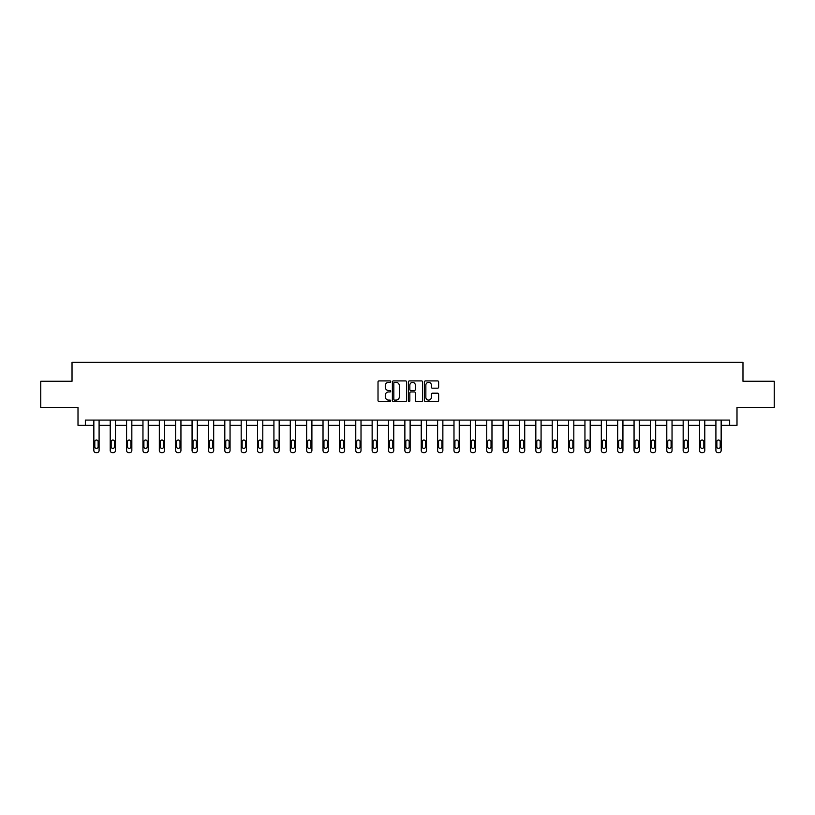 <?xml version="1.0" encoding="UTF-8"?>
<svg xmlns="http://www.w3.org/2000/svg" width="815" height="815" viewBox="0 0 815 815"><rect width="100%" height="100%" fill="white"/><g stroke="black" fill="none" stroke-linecap="round" stroke-linejoin="round"><path stroke-width="1.22" d="M390.711 381.644A0.723 0.723 0 0 0 389.988 380.921L379.046 380.921A1.029 1.029 0 0 0 378.017 381.95L378.017 400.491A1.029 1.029 0 0 0 379.046 401.52L389.988 401.52A0.723 0.723 0 0 0 390.711 400.807A0.723 0.723 0 0 0 389.988 400.084L388.572 400.084A3.301 3.301 0 0 1 385.281 396.783L385.281 395.244A3.301 3.301 0 0 1 388.572 391.944L389.988 391.944A0.723 0.723 0 0 0 390.711 391.22A0.723 0.723 0 0 0 389.988 390.507L388.572 390.507A3.301 3.301 0 0 1 385.281 387.207L385.281 385.658A3.301 3.301 0 0 1 388.572 382.367L389.988 382.367A0.723 0.723 0 0 0 390.711 381.644M437.604 388.185A1.029 1.029 0 0 0 438.633 387.156L438.633 381.95A1.029 1.029 0 0 0 437.604 380.921L425.45 380.921A1.029 1.029 0 0 0 424.421 381.95L424.421 400.491A1.029 1.029 0 0 0 425.45 401.52L437.604 401.52A1.029 1.029 0 0 0 438.633 400.491L438.633 394.216A1.029 1.029 0 0 0 437.604 393.187L432.398 393.187A1.029 1.029 0 0 0 431.369 394.216L431.369 397.323A2.751 2.751 0 0 1 428.619 400.084A2.751 2.751 0 0 1 425.858 397.323L425.858 385.118A2.751 2.751 0 0 1 428.619 382.367A2.751 2.751 0 0 1 431.369 385.118L431.369 387.156A1.029 1.029 0 0 0 432.398 388.185L437.604 388.185M85.351 425.328L85.351 420.082L729.649 420.082L729.649 425.328L736.994 425.328L736.994 407.49L774.25 407.49L774.25 381.257L742.974 381.257L742.974 362.369L72.026 362.369L72.026 381.257L40.75 381.257L40.75 407.49L78.006 407.49L78.006 425.328L93.847 425.328L93.847 450.532A2.099 2.099 174 0 0 95.946 452.631L96.995 452.631A2.099 2.099 174 0 0 99.094 450.532L99.094 420.082M406.603 381.95A1.029 1.029 0 0 0 405.564 380.921L393.411 380.921A1.029 1.029 0 0 0 392.382 381.95L392.382 400.491A1.029 1.029 0 0 0 393.411 401.52L405.564 401.52A1.029 1.029 0 0 0 406.603 400.491L406.603 381.95M409.436 380.921L421.589 380.921A1.029 1.029 0 0 1 422.618 381.95L422.618 400.491A1.029 1.029 0 0 1 421.589 401.52L416.384 401.52A1.029 1.029 0 0 1 415.355 400.491L415.355 392.973A1.029 1.029 0 0 0 414.326 391.944L410.872 391.944A1.029 1.029 0 0 0 409.843 392.973L409.843 400.807A0.723 0.723 0 0 1 409.12 401.52A0.723 0.723 0 0 1 408.397 400.807L408.397 381.95A1.029 1.029 0 0 1 409.436 380.921M99.094 425.328L110.219 425.328L110.219 450.532A2.099 2.099 174 0 0 112.317 452.631L113.367 452.631A2.099 2.099 174 0 0 115.465 450.532L115.465 420.082M115.465 425.328L126.59 425.328L126.59 450.532A2.099 2.099 174 0 0 128.689 452.631L129.738 452.631A2.099 2.099 174 0 0 131.836 450.532L131.836 420.082M131.836 425.328L142.961 425.328L142.961 450.532A2.099 2.099 174 0 0 145.06 452.631L146.109 452.631A2.099 2.099 174 0 0 148.208 450.532L148.208 420.082M148.208 425.328L159.322 425.328L159.322 450.532A2.099 2.099 174 0 0 161.421 452.631L162.47 452.631A2.099 2.099 174 0 0 164.579 450.532L164.579 420.082M164.579 425.328L175.694 425.328L175.694 450.532A2.099 2.099 174 0 0 177.792 452.631L178.842 452.631A2.099 2.099 174 0 0 180.94 450.532L180.94 420.082M180.94 425.328L192.065 425.328L192.065 450.532A2.099 2.099 174 0 0 194.164 452.631L195.213 452.631A2.099 2.099 174 0 0 197.312 450.532L197.312 420.082M197.312 425.328L208.436 425.328L208.436 450.532A2.099 2.099 174 0 0 210.535 452.631L211.584 452.631A2.099 2.099 174 0 0 213.683 450.532L213.683 420.082M213.683 425.328L224.808 425.328L224.808 450.532A2.099 2.099 174 0 0 226.906 452.631L227.956 452.631A2.099 2.099 174 0 0 230.054 450.532L230.054 420.082M230.054 425.328L241.179 425.328L241.179 450.532A2.099 2.099 174 0 0 243.278 452.631L244.327 452.631A2.099 2.099 174 0 0 246.425 450.532L246.425 420.082M246.425 425.328L257.55 425.328L257.55 450.532A2.099 2.099 174 0 0 259.649 452.631L260.698 452.631A2.099 2.099 174 0 0 262.797 450.532L262.797 420.082M262.797 425.328L273.921 425.328L273.921 450.532A2.099 2.099 174 0 0 276.02 452.631L277.069 452.631A2.099 2.099 174 0 0 279.168 450.532L279.168 420.082M279.168 425.328L290.283 425.328L290.283 450.532A2.099 2.099 174 0 0 292.381 452.631L293.431 452.631A2.099 2.099 174 0 0 295.529 450.532L295.529 420.082M295.529 425.328L306.654 425.328L306.654 450.532A2.099 2.099 174 0 0 308.753 452.631L309.802 452.631A2.099 2.099 174 0 0 311.901 450.532L311.901 420.082M311.901 425.328L323.025 425.328L323.025 450.532A2.099 2.099 174 0 0 325.124 452.631L326.173 452.631A2.099 2.099 174 0 0 328.272 450.532L328.272 420.082M328.272 425.328L339.397 425.328L339.397 450.532A2.099 2.099 174 0 0 341.495 452.631L342.545 452.631A2.099 2.099 174 0 0 344.643 450.532L344.643 420.082M344.643 425.328L355.768 425.328L355.768 450.532A2.099 2.099 174 0 0 357.866 452.631L358.916 452.631A2.099 2.099 174 0 0 361.014 450.532L361.014 420.082M361.014 425.328L372.139 425.328L372.139 450.532A2.099 2.099 174 0 0 374.238 452.631L375.287 452.631A2.099 2.099 174 0 0 377.386 450.532L377.386 420.082M377.386 425.328L388.511 425.328L388.511 450.532A2.099 2.099 174 0 0 390.609 452.631L391.658 452.631A2.099 2.099 174 0 0 393.757 450.532L393.757 420.082M393.757 425.328L404.872 425.328L404.872 450.532A2.099 2.099 174 0 0 406.97 452.631L408.03 452.631A2.099 2.099 174 0 0 410.128 450.532L410.128 420.082M410.128 425.328L421.243 425.328L421.243 450.532A2.099 2.099 174 0 0 423.342 452.631L424.391 452.631A2.099 2.099 174 0 0 426.49 450.532L426.49 420.082M426.49 425.328L437.614 425.328L437.614 450.532A2.099 2.099 174 0 0 439.713 452.631L440.762 452.631A2.099 2.099 174 0 0 442.861 450.532L442.861 420.082M442.861 425.328L453.986 425.328L453.986 450.532A2.099 2.099 174 0 0 456.084 452.631L457.134 452.631A2.099 2.099 174 0 0 459.232 450.532L459.232 420.082M459.232 425.328L470.357 425.328L470.357 450.532A2.099 2.099 174 0 0 472.456 452.631L473.505 452.631A2.099 2.099 174 0 0 475.603 450.532L475.603 420.082M475.603 425.328L486.728 425.328L486.728 450.532A2.099 2.099 174 0 0 488.827 452.631L489.876 452.631A2.099 2.099 174 0 0 491.975 450.532L491.975 420.082M491.975 425.328L503.099 425.328L503.099 450.532A2.099 2.099 174 0 0 505.198 452.631L506.247 452.631A2.099 2.099 174 0 0 508.346 450.532L508.346 420.082M508.346 425.328L519.471 425.328L519.471 450.532A2.099 2.099 174 0 0 521.569 452.631L522.619 452.631A2.099 2.099 174 0 0 524.717 450.532L524.717 420.082M524.717 425.328L535.832 425.328L535.832 450.532A2.099 2.099 174 0 0 537.931 452.631L538.98 452.631A2.099 2.099 174 0 0 541.079 450.532L541.079 420.082M541.079 425.328L552.203 425.328L552.203 450.532A2.099 2.099 174 0 0 554.302 452.631L555.351 452.631A2.099 2.099 174 0 0 557.45 450.532L557.45 420.082M557.45 425.328L568.575 425.328L568.575 450.532A2.099 2.099 174 0 0 570.673 452.631L571.723 452.631A2.099 2.099 174 0 0 573.821 450.532L573.821 420.082M573.821 425.328L584.946 425.328L584.946 450.532A2.099 2.099 174 0 0 587.045 452.631L588.094 452.631A2.099 2.099 174 0 0 590.192 450.532L590.192 420.082M590.192 425.328L601.317 425.328L601.317 450.532A2.099 2.099 174 0 0 603.416 452.631L604.465 452.631A2.099 2.099 174 0 0 606.564 450.532L606.564 420.082M606.564 425.328L617.689 425.328L617.689 450.532A2.099 2.099 174 0 0 619.787 452.631L620.836 452.631A2.099 2.099 174 0 0 622.935 450.532L622.935 420.082M622.935 425.328L634.06 425.328L634.06 450.532A2.099 2.099 174 0 0 636.158 452.631L637.208 452.631A2.099 2.099 174 0 0 639.306 450.532L639.306 420.082M639.306 425.328L650.421 425.328L650.421 450.532A2.099 2.099 174 0 0 652.53 452.631L653.579 452.631A2.099 2.099 174 0 0 655.678 450.532L655.678 420.082M655.678 425.328L666.792 425.328L666.792 450.532A2.099 2.099 174 0 0 668.891 452.631L669.94 452.631A2.099 2.099 174 0 0 672.039 450.532L672.039 420.082M672.039 425.328L683.164 425.328L683.164 450.532A2.099 2.099 174 0 0 685.262 452.631L686.312 452.631A2.099 2.099 174 0 0 688.41 450.532L688.41 420.082M688.41 425.328L699.535 425.328L699.535 450.532A2.099 2.099 174 0 0 701.634 452.631L702.683 452.631A2.099 2.099 174 0 0 704.781 450.532L704.781 420.082M704.781 425.328L715.906 425.328L715.906 450.532A2.099 2.099 174 0 0 718.005 452.631L719.054 452.631A2.099 2.099 174 0 0 721.153 450.532L721.153 420.082M721.153 425.328L729.649 425.328M394.552 382.367A0.723 0.723 0 0 0 393.828 383.091L393.828 399.36A0.723 0.723 0 0 0 394.552 400.084L396.039 400.084A3.301 3.301 0 0 0 399.34 396.783L399.34 385.658A3.301 3.301 0 0 0 396.039 382.367L394.552 382.367M415.355 385.169A2.751 2.751 0 0 0 412.594 382.418A2.751 2.751 0 0 0 409.843 385.169L409.843 389.478A1.029 1.029 0 0 0 410.872 390.507L414.326 390.507A1.029 1.029 0 0 0 415.355 389.478L415.355 385.169M94.795 446.752A1.681 1.681 6 0 0 96.476 448.433A1.681 1.681 6 0 0 98.146 446.752A1.681 1.681 -6 0 1 96.476 448.433A1.681 1.681 -6 0 1 94.795 446.752L94.795 441.72A1.681 1.681 -6 0 1 96.476 440.039A1.681 1.681 -6 0 1 98.146 441.72A1.681 1.681 6 0 0 96.476 440.039A1.681 1.681 6 0 0 94.795 441.72M93.847 420.082L93.847 450.532M98.146 441.72L98.146 446.752M111.166 446.752A1.681 1.681 6 0 0 112.837 448.433A1.681 1.681 6 0 0 114.518 446.752A1.681 1.681 -6 0 1 112.837 448.433A1.681 1.681 -6 0 1 111.166 446.752L111.166 441.72A1.681 1.681 -6 0 1 112.837 440.039A1.681 1.681 -6 0 1 114.518 441.72A1.681 1.681 6 0 0 112.837 440.039A1.681 1.681 6 0 0 111.166 441.72M127.527 446.752A1.681 1.681 6 0 0 129.208 448.433A1.681 1.681 6 0 0 130.889 446.752A1.681 1.681 -6 0 1 129.208 448.433A1.681 1.681 -6 0 1 127.527 446.752L127.527 441.72A1.681 1.681 -6 0 1 129.208 440.039A1.681 1.681 -6 0 1 130.889 441.72A1.681 1.681 6 0 0 129.208 440.039A1.681 1.681 6 0 0 127.527 441.72M110.219 420.082L110.219 450.532M114.518 441.72L114.518 446.752M126.59 420.082L126.59 450.532M130.889 441.72L130.889 446.752M143.898 446.752A1.681 1.681 6 0 0 145.579 448.433A1.681 1.681 6 0 0 147.26 446.752A1.681 1.681 -6 0 1 145.579 448.433A1.681 1.681 -6 0 1 143.898 446.752L143.898 441.72A1.681 1.681 -6 0 1 145.579 440.039A1.681 1.681 -6 0 1 147.26 441.72A1.681 1.681 6 0 0 145.579 440.039A1.681 1.681 6 0 0 143.898 441.72M160.27 446.752A1.681 1.681 6 0 0 161.951 448.433A1.681 1.681 6 0 0 163.632 446.752A1.681 1.681 -6 0 1 161.951 448.433A1.681 1.681 -6 0 1 160.27 446.752L160.27 441.72A1.681 1.681 -6 0 1 161.951 440.039A1.681 1.681 -6 0 1 163.632 441.72A1.681 1.681 6 0 0 161.951 440.039A1.681 1.681 6 0 0 160.27 441.72M176.641 446.752A1.681 1.681 6 0 0 178.322 448.433A1.681 1.681 6 0 0 180.003 446.752A1.681 1.681 -6 0 1 178.322 448.433A1.681 1.681 -6 0 1 176.641 446.752L176.641 441.72A1.681 1.681 -6 0 1 178.322 440.039A1.681 1.681 -6 0 1 180.003 441.72A1.681 1.681 6 0 0 178.322 440.039A1.681 1.681 6 0 0 176.641 441.72M142.961 420.082L142.961 450.532M147.26 441.72L147.26 446.752M159.322 420.082L159.322 450.532M163.632 441.72L163.632 446.752M175.694 420.082L175.694 450.532M180.003 441.72L180.003 446.752M193.012 446.752A1.681 1.681 6 0 0 194.693 448.433A1.681 1.681 6 0 0 196.374 446.752A1.681 1.681 -6 0 1 194.693 448.433A1.681 1.681 -6 0 1 193.012 446.752L193.012 441.72A1.681 1.681 -6 0 1 194.693 440.039A1.681 1.681 -6 0 1 196.374 441.72A1.681 1.681 6 0 0 194.693 440.039A1.681 1.681 6 0 0 193.012 441.72M192.065 420.082L192.065 450.532M196.374 441.72L196.374 446.752M209.384 446.752A1.681 1.681 6 0 0 211.065 448.433A1.681 1.681 6 0 0 212.735 446.752A1.681 1.681 -6 0 1 211.065 448.433A1.681 1.681 -6 0 1 209.384 446.752L209.384 441.72A1.681 1.681 -6 0 1 211.065 440.039A1.681 1.681 -6 0 1 212.735 441.72A1.681 1.681 6 0 0 211.065 440.039A1.681 1.681 6 0 0 209.384 441.72M208.436 420.082L208.436 450.532M212.735 441.72L212.735 446.752M225.755 446.752A1.681 1.681 6 0 0 227.426 448.433A1.681 1.681 6 0 0 229.107 446.752A1.681 1.681 -6 0 1 227.426 448.433A1.681 1.681 -6 0 1 225.755 446.752L225.755 441.72A1.681 1.681 -6 0 1 227.426 440.039A1.681 1.681 -6 0 1 229.107 441.72A1.681 1.681 6 0 0 227.426 440.039A1.681 1.681 6 0 0 225.755 441.72M224.808 420.082L224.808 450.532M229.107 441.72L229.107 446.752M242.126 446.752A1.681 1.681 6 0 0 243.797 448.433A1.681 1.681 6 0 0 245.478 446.752A1.681 1.681 -6 0 1 243.797 448.433A1.681 1.681 -6 0 1 242.126 446.752L242.126 441.72A1.681 1.681 -6 0 1 243.797 440.039A1.681 1.681 -6 0 1 245.478 441.72A1.681 1.681 6 0 0 243.797 440.039A1.681 1.681 6 0 0 242.126 441.72M241.179 420.082L241.179 450.532M245.478 441.72L245.478 446.752M258.487 446.752A1.681 1.681 6 0 0 260.168 448.433A1.681 1.681 6 0 0 261.849 446.752A1.681 1.681 -6 0 1 260.168 448.433A1.681 1.681 -6 0 1 258.487 446.752L258.487 441.72A1.681 1.681 -6 0 1 260.168 440.039A1.681 1.681 -6 0 1 261.849 441.72A1.681 1.681 6 0 0 260.168 440.039A1.681 1.681 6 0 0 258.487 441.72M257.55 420.082L257.55 450.532M261.849 441.72L261.849 446.752M274.859 446.752A1.681 1.681 6 0 0 276.54 448.433A1.681 1.681 6 0 0 278.221 446.752A1.681 1.681 -6 0 1 276.54 448.433A1.681 1.681 -6 0 1 274.859 446.752L274.859 441.72A1.681 1.681 -6 0 1 276.54 440.039A1.681 1.681 -6 0 1 278.221 441.72A1.681 1.681 6 0 0 276.54 440.039A1.681 1.681 6 0 0 274.859 441.72M273.921 420.082L273.921 450.532M278.221 441.72L278.221 446.752M291.23 446.752A1.681 1.681 6 0 0 292.911 448.433A1.681 1.681 6 0 0 294.592 446.752A1.681 1.681 -6 0 1 292.911 448.433A1.681 1.681 -6 0 1 291.23 446.752L291.23 441.72A1.681 1.681 -6 0 1 292.911 440.039A1.681 1.681 -6 0 1 294.592 441.72A1.681 1.681 6 0 0 292.911 440.039A1.681 1.681 6 0 0 291.23 441.72M290.283 420.082L290.283 450.532M294.592 441.72L294.592 446.752M307.601 446.752A1.681 1.681 6 0 0 309.282 448.433A1.681 1.681 6 0 0 310.963 446.752A1.681 1.681 -6 0 1 309.282 448.433A1.681 1.681 -6 0 1 307.601 446.752L307.601 441.72A1.681 1.681 -6 0 1 309.282 440.039A1.681 1.681 -6 0 1 310.963 441.72A1.681 1.681 6 0 0 309.282 440.039A1.681 1.681 6 0 0 307.601 441.72M306.654 420.082L306.654 450.532M310.963 441.72L310.963 446.752M323.973 446.752A1.681 1.681 6 0 0 325.654 448.433A1.681 1.681 6 0 0 327.324 446.752A1.681 1.681 -6 0 1 325.654 448.433A1.681 1.681 -6 0 1 323.973 446.752L323.973 441.72A1.681 1.681 -6 0 1 325.654 440.039A1.681 1.681 -6 0 1 327.324 441.72A1.681 1.681 6 0 0 325.654 440.039A1.681 1.681 6 0 0 323.973 441.72M323.025 420.082L323.025 450.532M327.324 441.72L327.324 446.752M340.344 446.752A1.681 1.681 6 0 0 342.025 448.433A1.681 1.681 6 0 0 343.696 446.752A1.681 1.681 -6 0 1 342.025 448.433A1.681 1.681 -6 0 1 340.344 446.752L340.344 441.72A1.681 1.681 -6 0 1 342.025 440.039A1.681 1.681 -6 0 1 343.696 441.72A1.681 1.681 6 0 0 342.025 440.039A1.681 1.681 6 0 0 340.344 441.72M339.397 420.082L339.397 450.532M343.696 441.72L343.696 446.752M356.715 446.752A1.681 1.681 6 0 0 358.386 448.433A1.681 1.681 6 0 0 360.067 446.752A1.681 1.681 -6 0 1 358.386 448.433A1.681 1.681 -6 0 1 356.715 446.752L356.715 441.72A1.681 1.681 -6 0 1 358.386 440.039A1.681 1.681 -6 0 1 360.067 441.72A1.681 1.681 6 0 0 358.386 440.039A1.681 1.681 6 0 0 356.715 441.72M355.768 420.082L355.768 450.532M360.067 441.72L360.067 446.752M373.076 446.752A1.681 1.681 6 0 0 374.757 448.433A1.681 1.681 6 0 0 376.438 446.752A1.681 1.681 -6 0 1 374.757 448.433A1.681 1.681 -6 0 1 373.076 446.752L373.076 441.72A1.681 1.681 -6 0 1 374.757 440.039A1.681 1.681 -6 0 1 376.438 441.72A1.681 1.681 6 0 0 374.757 440.039A1.681 1.681 6 0 0 373.076 441.72M372.139 420.082L372.139 450.532M376.438 441.72L376.438 446.752M389.448 446.752A1.681 1.681 6 0 0 391.129 448.433A1.681 1.681 6 0 0 392.81 446.752A1.681 1.681 -6 0 1 391.129 448.433A1.681 1.681 -6 0 1 389.448 446.752L389.448 441.72A1.681 1.681 -6 0 1 391.129 440.039A1.681 1.681 -6 0 1 392.81 441.72A1.681 1.681 6 0 0 391.129 440.039A1.681 1.681 6 0 0 389.448 441.72M388.511 420.082L388.511 450.532M392.81 441.72L392.81 446.752M405.819 446.752A1.681 1.681 6 0 0 407.5 448.433A1.681 1.681 6 0 0 409.181 446.752A1.681 1.681 -6 0 1 407.5 448.433A1.681 1.681 -6 0 1 405.819 446.752L405.819 441.72A1.681 1.681 -6 0 1 407.5 440.039A1.681 1.681 -6 0 1 409.181 441.72A1.681 1.681 6 0 0 407.5 440.039A1.681 1.681 6 0 0 405.819 441.72M404.872 420.082L404.872 450.532M409.181 441.72L409.181 446.752M422.19 446.752A1.681 1.681 6 0 0 423.871 448.433A1.681 1.681 6 0 0 425.552 446.752A1.681 1.681 -6 0 1 423.871 448.433A1.681 1.681 -6 0 1 422.19 446.752L422.19 441.72A1.681 1.681 -6 0 1 423.871 440.039A1.681 1.681 -6 0 1 425.552 441.72A1.681 1.681 6 0 0 423.871 440.039A1.681 1.681 6 0 0 422.19 441.72M421.243 420.082L421.243 450.532M425.552 441.72L425.552 446.752M438.562 446.752A1.681 1.681 6 0 0 440.243 448.433A1.681 1.681 6 0 0 441.924 446.752A1.681 1.681 -6 0 1 440.243 448.433A1.681 1.681 -6 0 1 438.562 446.752L438.562 441.72A1.681 1.681 -6 0 1 440.243 440.039A1.681 1.681 -6 0 1 441.924 441.72A1.681 1.681 6 0 0 440.243 440.039A1.681 1.681 6 0 0 438.562 441.72M437.614 420.082L437.614 450.532M441.924 441.72L441.924 446.752M454.933 446.752A1.681 1.681 6 0 0 456.614 448.433A1.681 1.681 6 0 0 458.285 446.752A1.681 1.681 -6 0 1 456.614 448.433A1.681 1.681 -6 0 1 454.933 446.752L454.933 441.72A1.681 1.681 -6 0 1 456.614 440.039A1.681 1.681 -6 0 1 458.285 441.72A1.681 1.681 6 0 0 456.614 440.039A1.681 1.681 6 0 0 454.933 441.72M453.986 420.082L453.986 450.532M458.285 441.72L458.285 446.752M471.304 446.752A1.681 1.681 6 0 0 472.975 448.433A1.681 1.681 6 0 0 474.656 446.752A1.681 1.681 -6 0 1 472.975 448.433A1.681 1.681 -6 0 1 471.304 446.752L471.304 441.72A1.681 1.681 -6 0 1 472.975 440.039A1.681 1.681 -6 0 1 474.656 441.72A1.681 1.681 6 0 0 472.975 440.039A1.681 1.681 6 0 0 471.304 441.72M470.357 420.082L470.357 450.532M474.656 441.72L474.656 446.752M487.676 446.752A1.681 1.681 6 0 0 489.346 448.433A1.681 1.681 6 0 0 491.027 446.752A1.681 1.681 -6 0 1 489.346 448.433A1.681 1.681 -6 0 1 487.676 446.752L487.676 441.72A1.681 1.681 -6 0 1 489.346 440.039A1.681 1.681 -6 0 1 491.027 441.72A1.681 1.681 6 0 0 489.346 440.039A1.681 1.681 6 0 0 487.676 441.72M486.728 420.082L486.728 450.532M491.027 441.72L491.027 446.752M504.037 446.752A1.681 1.681 6 0 0 505.718 448.433A1.681 1.681 6 0 0 507.399 446.752A1.681 1.681 -6 0 1 505.718 448.433A1.681 1.681 -6 0 1 504.037 446.752L504.037 441.72A1.681 1.681 -6 0 1 505.718 440.039A1.681 1.681 -6 0 1 507.399 441.72A1.681 1.681 6 0 0 505.718 440.039A1.681 1.681 6 0 0 504.037 441.72M503.099 420.082L503.099 450.532M507.399 441.72L507.399 446.752M520.408 446.752A1.681 1.681 6 0 0 522.089 448.433A1.681 1.681 6 0 0 523.77 446.752A1.681 1.681 -6 0 1 522.089 448.433A1.681 1.681 -6 0 1 520.408 446.752L520.408 441.72A1.681 1.681 -6 0 1 522.089 440.039A1.681 1.681 -6 0 1 523.77 441.72A1.681 1.681 6 0 0 522.089 440.039A1.681 1.681 6 0 0 520.408 441.72M519.471 420.082L519.471 450.532M523.77 441.72L523.77 446.752M536.779 446.752A1.681 1.681 6 0 0 538.46 448.433A1.681 1.681 6 0 0 540.141 446.752A1.681 1.681 -6 0 1 538.46 448.433A1.681 1.681 -6 0 1 536.779 446.752L536.779 441.72A1.681 1.681 -6 0 1 538.46 440.039A1.681 1.681 -6 0 1 540.141 441.72A1.681 1.681 6 0 0 538.46 440.039A1.681 1.681 6 0 0 536.779 441.72M535.832 420.082L535.832 450.532M540.141 441.72L540.141 446.752M553.151 446.752A1.681 1.681 6 0 0 554.832 448.433A1.681 1.681 6 0 0 556.513 446.752A1.681 1.681 -6 0 1 554.832 448.433A1.681 1.681 -6 0 1 553.151 446.752L553.151 441.72A1.681 1.681 -6 0 1 554.832 440.039A1.681 1.681 -6 0 1 556.513 441.72A1.681 1.681 6 0 0 554.832 440.039A1.681 1.681 6 0 0 553.151 441.72M552.203 420.082L552.203 450.532M556.513 441.72L556.513 446.752M569.522 446.752A1.681 1.681 6 0 0 571.203 448.433A1.681 1.681 6 0 0 572.874 446.752A1.681 1.681 -6 0 1 571.203 448.433A1.681 1.681 -6 0 1 569.522 446.752L569.522 441.72A1.681 1.681 -6 0 1 571.203 440.039A1.681 1.681 -6 0 1 572.874 441.72A1.681 1.681 6 0 0 571.203 440.039A1.681 1.681 6 0 0 569.522 441.72M568.575 420.082L568.575 450.532M572.874 441.72L572.874 446.752M585.893 446.752A1.681 1.681 6 0 0 587.574 448.433A1.681 1.681 6 0 0 589.245 446.752A1.681 1.681 -6 0 1 587.574 448.433A1.681 1.681 -6 0 1 585.893 446.752L585.893 441.72A1.681 1.681 -6 0 1 587.574 440.039A1.681 1.681 -6 0 1 589.245 441.72A1.681 1.681 6 0 0 587.574 440.039A1.681 1.681 6 0 0 585.893 441.72M584.946 420.082L584.946 450.532M589.245 441.72L589.245 446.752M602.265 446.752A1.681 1.681 6 0 0 603.935 448.433A1.681 1.681 6 0 0 605.616 446.752A1.681 1.681 -6 0 1 603.935 448.433A1.681 1.681 -6 0 1 602.265 446.752L602.265 441.72A1.681 1.681 -6 0 1 603.935 440.039A1.681 1.681 -6 0 1 605.616 441.72A1.681 1.681 6 0 0 603.935 440.039A1.681 1.681 6 0 0 602.265 441.72M601.317 420.082L601.317 450.532M605.616 441.72L605.616 446.752M618.626 446.752A1.681 1.681 6 0 0 620.307 448.433A1.681 1.681 6 0 0 621.988 446.752A1.681 1.681 -6 0 1 620.307 448.433A1.681 1.681 -6 0 1 618.626 446.752L618.626 441.72A1.681 1.681 -6 0 1 620.307 440.039A1.681 1.681 -6 0 1 621.988 441.72A1.681 1.681 6 0 0 620.307 440.039A1.681 1.681 6 0 0 618.626 441.72M617.689 420.082L617.689 450.532M621.988 441.72L621.988 446.752M634.997 446.752A1.681 1.681 6 0 0 636.678 448.433A1.681 1.681 6 0 0 638.359 446.752A1.681 1.681 -6 0 1 636.678 448.433A1.681 1.681 -6 0 1 634.997 446.752L634.997 441.72A1.681 1.681 -6 0 1 636.678 440.039A1.681 1.681 -6 0 1 638.359 441.72A1.681 1.681 6 0 0 636.678 440.039A1.681 1.681 6 0 0 634.997 441.72M634.06 420.082L634.06 450.532M638.359 441.72L638.359 446.752M651.368 446.752A1.681 1.681 6 0 0 653.049 448.433A1.681 1.681 6 0 0 654.73 446.752A1.681 1.681 -6 0 1 653.049 448.433A1.681 1.681 -6 0 1 651.368 446.752L651.368 441.72A1.681 1.681 -6 0 1 653.049 440.039A1.681 1.681 -6 0 1 654.73 441.72A1.681 1.681 6 0 0 653.049 440.039A1.681 1.681 6 0 0 651.368 441.72M650.421 420.082L650.421 450.532M654.73 441.72L654.73 446.752M667.74 446.752A1.681 1.681 6 0 0 669.421 448.433A1.681 1.681 6 0 0 671.102 446.752A1.681 1.681 -6 0 1 669.421 448.433A1.681 1.681 -6 0 1 667.74 446.752L667.74 441.72A1.681 1.681 -6 0 1 669.421 440.039A1.681 1.681 -6 0 1 671.102 441.72A1.681 1.681 6 0 0 669.421 440.039A1.681 1.681 6 0 0 667.74 441.72M666.792 420.082L666.792 450.532M671.102 441.72L671.102 446.752M684.111 446.752A1.681 1.681 6 0 0 685.792 448.433A1.681 1.681 6 0 0 687.473 446.752A1.681 1.681 -6 0 1 685.792 448.433A1.681 1.681 -6 0 1 684.111 446.752L684.111 441.72A1.681 1.681 -6 0 1 685.792 440.039A1.681 1.681 -6 0 1 687.473 441.72A1.681 1.681 6 0 0 685.792 440.039A1.681 1.681 6 0 0 684.111 441.72M683.164 420.082L683.164 450.532M687.473 441.72L687.473 446.752M700.482 446.752A1.681 1.681 6 0 0 702.163 448.433A1.681 1.681 6 0 0 703.834 446.752A1.681 1.681 -6 0 1 702.163 448.433A1.681 1.681 -6 0 1 700.482 446.752L700.482 441.72A1.681 1.681 -6 0 1 702.163 440.039A1.681 1.681 -6 0 1 703.834 441.72A1.681 1.681 6 0 0 702.163 440.039A1.681 1.681 6 0 0 700.482 441.72M699.535 420.082L699.535 450.532M703.834 441.72L703.834 446.752M716.854 446.752A1.681 1.681 6 0 0 718.524 448.433A1.681 1.681 6 0 0 720.205 446.752A1.681 1.681 -6 0 1 718.524 448.433A1.681 1.681 -6 0 1 716.854 446.752L716.854 441.72A1.681 1.681 -6 0 1 718.524 440.039A1.681 1.681 -6 0 1 720.205 441.72A1.681 1.681 6 0 0 718.524 440.039A1.681 1.681 6 0 0 716.854 441.72M715.906 420.082L715.906 450.532M720.205 441.72L720.205 446.752"/></g></svg>
